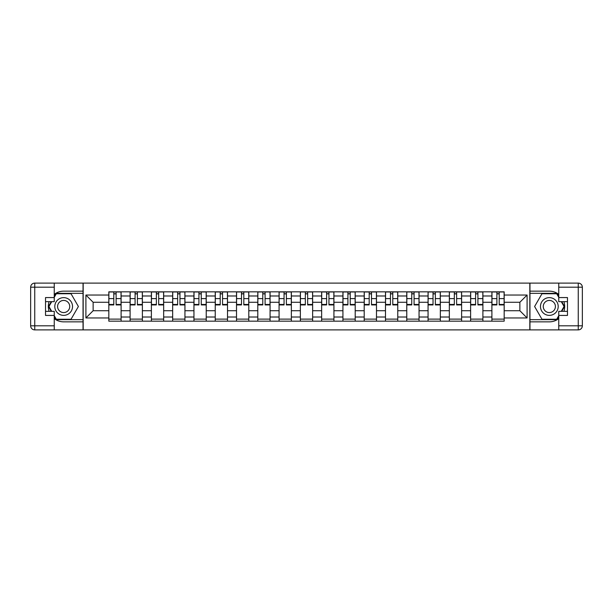 <?xml version="1.0" encoding="UTF-8"?>
<svg xmlns="http://www.w3.org/2000/svg" width="613" height="613" viewBox="0 0 613 613"><rect width="100%" height="100%" fill="white"/><g stroke="black" fill="none" stroke-linecap="round" stroke-linejoin="round"><path stroke-width="0.92" d="M54.25 318.622A15.348 15.348 0 0 0 63.668 321.848L83.039 321.848L83.039 329.894L529.961 329.894L529.961 321.848L549.332 321.848A15.348 15.348 0 0 0 558.75 318.622M558.75 294.378A15.348 15.348 0 0 0 549.332 291.152L529.961 291.152L529.961 283.106L83.039 283.106L83.039 291.152L63.668 291.152A15.348 15.348 0 0 0 54.25 294.378M130.102 321.166L130.102 295.995L121.098 295.995L121.098 321.166M121.098 295.995L121.098 291.834M130.102 295.995L130.102 291.834M142.385 291.834L142.385 321.166M151.388 321.166L151.388 291.834M163.663 291.834L163.663 321.166M172.667 321.166L172.667 291.834M184.942 291.834L184.942 321.166M193.953 321.166L193.953 291.834M206.229 291.834L206.229 321.166M215.232 321.166L215.232 291.834M227.507 291.834L227.507 321.166M236.511 321.166L236.511 291.834M248.794 291.834L248.794 321.166M257.797 321.166L257.797 291.834M270.072 291.834L270.072 321.166M279.076 321.166L279.076 291.834M291.359 291.834L291.359 321.166M300.362 321.166L300.362 291.834M312.638 291.834L312.638 321.166M321.641 321.166L321.641 291.834M333.924 291.834L333.924 321.166M342.928 321.166L342.928 291.834M355.203 291.834L355.203 321.166M364.206 321.166L364.206 291.834M376.489 291.834L376.489 321.166M385.493 321.166L385.493 291.834M397.768 291.834L397.768 321.166M406.771 321.166L406.771 291.834M419.047 291.834L419.047 321.166M428.058 321.166L428.058 291.834M440.333 291.834L440.333 321.166M449.337 321.166L449.337 291.834M461.612 291.834L461.612 321.166M470.615 321.166L470.615 291.834M482.898 291.834L482.898 321.166M491.902 321.166L491.902 291.834M491.902 310.73L482.898 310.73M470.615 310.73L461.612 310.73M449.337 310.73L440.333 310.73M428.058 310.73L419.047 310.73M406.771 310.73L397.768 310.73M385.493 310.73L376.489 310.73M364.206 310.73L355.203 310.73M342.928 310.73L333.924 310.73M321.641 310.73L312.638 310.73M300.362 310.73L291.359 310.73M279.076 310.73L270.072 310.73M257.797 310.73L248.794 310.73M236.511 310.73L227.507 310.73M215.232 310.73L206.229 310.73M193.953 310.73L184.942 310.73M172.667 310.73L163.663 310.73M151.388 310.73L142.385 310.73M130.102 310.73L121.098 310.73M491.902 302.27L482.898 302.27M470.615 302.27L461.612 302.27M449.337 302.27L440.333 302.27M428.058 302.27L419.047 302.27M406.771 302.27L397.768 302.27M385.493 302.27L376.489 302.27M364.206 302.27L355.203 302.27M342.928 302.27L333.924 302.27M321.641 302.27L312.638 302.27M300.362 302.27L291.359 302.27M279.076 302.27L270.072 302.27M257.797 302.27L248.794 302.27M236.511 302.27L227.507 302.27M215.232 302.27L206.229 302.27M193.953 302.27L184.942 302.27M172.667 302.27L163.663 302.27M151.388 302.27L142.385 302.27M130.102 302.27L121.098 302.27M93.13 310.73L108.823 310.73L108.823 302.27L93.13 302.27L93.13 310.73L85.904 317.963L85.904 295.037L108.823 295.037L108.823 302.27M504.177 302.27L504.177 310.73L519.87 310.73L519.87 302.27L504.177 302.27L504.177 291.834L108.823 291.834L108.823 295.037M504.177 295.037L527.096 295.037L527.096 317.963L504.177 317.963L504.177 310.73M108.823 310.73L108.823 321.166L504.177 321.166L504.177 317.963M108.823 317.963L85.904 317.963M529.824 329.894L529.824 283.106M83.176 329.894L83.176 283.106M121.098 319.12L108.823 319.12M113.803 293.88L116.118 293.88M142.385 319.12L130.102 319.12M135.082 293.88L137.404 293.88M163.663 319.12L151.388 319.12M156.369 293.88L158.683 293.88M184.942 319.12L172.667 319.12M177.647 293.88L179.969 293.88M206.229 319.12L193.953 319.12M198.926 293.88L201.248 293.88M227.507 319.12L215.232 319.12M220.213 293.88L222.534 293.88M248.794 319.12L236.511 319.12M241.491 293.88L243.813 293.88M270.072 319.12L257.797 319.12M262.778 293.88L265.092 293.88M291.359 319.12L279.076 319.12M284.057 293.88L286.378 293.88M312.638 319.12L300.362 319.12M305.343 293.88L307.657 293.88M333.924 319.12L321.641 319.12M326.622 293.88L328.943 293.88M355.203 319.12L342.928 319.12M347.908 293.88L350.222 293.88M376.489 319.12L364.206 319.12M369.187 293.88L371.509 293.88M397.768 319.12L385.493 319.12M390.466 293.88L392.787 293.88M419.047 319.12L406.771 319.12M411.752 293.88L414.074 293.88M440.333 319.12L428.058 319.12M433.031 293.88L435.353 293.88M461.612 319.12L449.337 319.12M454.317 293.88L456.631 293.88M482.898 319.12L470.615 319.12M475.596 293.88L477.918 293.88M504.177 319.12L491.902 319.12M496.882 293.88L499.197 293.88M85.904 295.037L93.13 302.27M519.87 310.73L527.096 317.963M519.87 302.27L527.096 295.037M116.118 304.462L121.029 304.462L121.029 304.929L116.118 304.929L116.118 291.972L121.029 291.972L118.301 291.972M121.029 304.462L121.029 291.972M113.803 293.742L116.118 293.742M111.62 291.972L108.892 291.972L108.892 304.929L113.803 304.929L113.803 291.972L111.819 291.972M108.892 291.972L118.094 291.972M137.404 304.462L142.316 304.462L142.316 304.929L137.404 304.929L137.404 291.972L142.316 291.972L139.588 291.972M142.316 304.462L142.316 291.972M135.082 293.742L137.404 293.742M132.898 291.972L130.171 291.972L130.171 304.929L135.082 304.929L135.082 291.972L133.105 291.972M130.171 291.972L139.381 291.972M158.683 304.462L163.594 304.462L163.594 304.929L158.683 304.929L158.683 291.972L163.594 291.972L160.867 291.972M163.594 304.462L163.594 291.972M156.369 293.742L158.683 293.742M154.185 291.972L151.457 291.972L151.457 304.929L156.369 304.929L156.369 291.972L154.384 291.972M151.457 291.972L160.66 291.972M49.101 301.657A15.348 15.348 0 0 0 49.101 311.343M83.039 283.106L54.25 283.106L54.25 301.657L45.523 301.657M83.039 329.894L34.742 329.894A4.092 4.092 0 0 1 30.65 325.802L30.65 287.198A4.092 4.092 0 0 1 34.742 283.106L54.25 283.106M83.039 321.848L83.039 291.152M45.523 311.343L54.25 311.343L54.25 329.894M54.25 297.566L45.523 297.566L45.523 315.434L54.25 315.434M83.039 293.336L56.067 293.336L54.25 296.477M54.25 316.523L56.067 319.664L83.039 319.664M51.262 301.657L48.465 306.5L51.262 311.343M563.899 311.343A15.348 15.348 0 0 0 563.899 301.657M529.961 329.894L558.75 329.894L558.75 311.343L567.477 311.343M529.961 283.106L578.258 283.106A4.092 4.092 0 0 1 582.35 287.198L582.35 325.802A4.092 4.092 0 0 1 578.258 329.894L558.75 329.894M529.961 291.152L529.961 321.848M567.477 301.657L558.75 301.657L558.75 283.106M558.75 315.434L567.477 315.434L567.477 297.566L558.75 297.566M529.961 319.664L556.933 319.664L558.75 316.523M558.75 296.477L556.933 293.336L529.961 293.336M561.738 311.343L564.535 306.5L561.738 301.657M54.795 306.5A8.866 8.866 0 0 0 63.668 315.366A8.866 8.866 0 0 0 72.533 306.5A8.866 8.866 0 0 0 63.668 297.634A8.866 8.866 0 0 0 54.795 306.5M57.591 306.5A6.069 6.069 0 0 0 63.668 312.569A6.069 6.069 0 0 0 69.736 306.5A6.069 6.069 0 0 0 63.668 300.431A6.069 6.069 0 0 0 57.591 306.5M54.25 297.29L56.296 293.742L71.031 293.742L78.395 306.5L71.031 319.258L56.296 319.258L54.25 315.71M51.73 311.343L48.933 306.5L51.73 301.657M540.467 306.5A8.866 8.866 0 0 0 549.332 315.366A8.866 8.866 0 0 0 558.205 306.5A8.866 8.866 0 0 0 549.332 297.634A8.866 8.866 0 0 0 540.467 306.5M543.264 306.5A6.069 6.069 0 0 0 549.332 312.569A6.069 6.069 0 0 0 555.409 306.5A6.069 6.069 0 0 0 549.332 300.431A6.069 6.069 0 0 0 543.264 306.5M558.75 315.71L556.704 319.258L541.969 319.258L534.605 306.5L541.969 293.742L556.704 293.742L558.75 297.29M561.27 301.657L564.067 306.5L561.27 311.343M179.969 304.462L184.881 304.462L184.881 304.929L179.969 304.929L179.969 291.972L184.881 291.972L182.153 291.972M184.881 304.462L184.881 291.972M177.647 293.742L179.969 293.742M175.464 291.972L172.736 291.972L172.736 304.929L177.647 304.929L177.647 291.972L175.67 291.972M172.736 291.972L181.946 291.972M201.248 304.462L206.16 304.462L206.16 304.929L201.248 304.929L201.248 291.972L206.16 291.972L203.432 291.972M206.16 304.462L206.16 291.972M198.926 293.742L201.248 293.742M196.75 291.972L194.014 291.972L194.014 304.929L198.926 304.929L198.926 291.972L196.949 291.972M194.014 291.972L203.225 291.972M222.534 304.462L227.438 304.462L227.438 304.929L222.534 304.929L222.534 291.972L227.438 291.972L224.71 291.972M227.438 304.462L227.438 291.972M220.213 293.742L222.534 293.742M218.029 291.972L215.301 291.972L215.301 304.929L220.213 304.929L220.213 291.972L218.236 291.972M215.301 291.972L224.511 291.972M243.813 304.462L248.725 304.462L248.725 304.929L243.813 304.929L243.813 291.972L248.725 291.972L245.997 291.972M248.725 304.462L248.725 291.972M241.491 293.742L243.813 293.742M239.308 291.972L236.58 291.972L236.58 304.929L241.491 304.929L241.491 291.972L239.514 291.972M236.58 291.972L245.79 291.972M265.092 304.462L270.004 304.462L270.004 304.929L265.092 304.929L265.092 291.972L270.004 291.972L267.276 291.972M270.004 304.462L270.004 291.972M262.778 293.742L265.092 293.742M260.594 291.972L257.866 291.972L257.866 304.929L262.778 304.929L262.778 291.972L260.801 291.972M257.866 291.972L267.076 291.972M286.378 304.462L291.29 304.462L291.29 304.929L286.378 304.929L286.378 291.972L291.29 291.972L288.562 291.972M291.29 304.462L291.29 291.972M284.057 293.742L286.378 293.742M281.873 291.972L279.145 291.972L279.145 304.929L284.057 304.929L284.057 291.972L282.08 291.972M279.145 291.972L288.355 291.972M307.657 304.462L312.569 304.462L312.569 304.929L307.657 304.929L307.657 291.972L312.569 291.972L309.841 291.972M312.569 304.462L312.569 291.972M305.343 293.742L307.657 293.742M303.159 291.972L300.431 291.972L300.431 304.929L305.343 304.929L305.343 291.972L303.366 291.972M300.431 291.972L309.634 291.972M328.943 304.462L333.855 304.462L333.855 304.929L328.943 304.929L328.943 291.972L333.855 291.972L331.127 291.972M333.855 304.462L333.855 291.972M326.622 293.742L328.943 293.742M324.438 291.972L321.71 291.972L321.71 304.929L326.622 304.929L326.622 291.972L324.645 291.972M321.71 291.972L330.92 291.972M350.222 304.462L355.134 304.462L355.134 304.929L350.222 304.929L350.222 291.972L355.134 291.972L352.406 291.972M355.134 304.462L355.134 291.972M347.908 293.742L350.222 293.742M345.724 291.972L342.996 291.972L342.996 304.929L347.908 304.929L347.908 291.972L345.924 291.972M342.996 291.972L352.199 291.972M371.509 304.462L376.42 304.462L376.42 304.929L371.509 304.929L371.509 291.972L376.42 291.972L373.692 291.972M376.42 304.462L376.42 291.972M369.187 293.742L371.509 293.742M367.003 291.972L364.275 291.972L364.275 304.929L369.187 304.929L369.187 291.972L367.21 291.972M364.275 291.972L373.486 291.972M392.787 304.462L397.699 304.462L397.699 304.929L392.787 304.929L392.787 291.972L397.699 291.972L394.971 291.972M397.699 304.462L397.699 291.972M390.466 293.742L392.787 293.742M388.29 291.972L385.562 291.972L385.562 304.929L390.466 304.929L390.466 291.972L388.489 291.972M385.562 291.972L394.764 291.972M414.074 304.462L418.985 304.462L418.985 304.929L414.074 304.929L414.074 291.972L418.985 291.972L416.25 291.972M418.985 304.462L418.985 291.972M411.752 293.742L414.074 293.742M409.568 291.972L406.84 291.972L406.84 304.929L411.752 304.929L411.752 291.972L409.775 291.972M406.84 291.972L416.051 291.972M435.353 304.462L440.264 304.462L440.264 304.929L435.353 304.929L435.353 291.972L440.264 291.972L437.536 291.972M440.264 304.462L440.264 291.972M433.031 293.742L435.353 293.742M430.847 291.972L428.119 291.972L428.119 304.929L433.031 304.929L433.031 291.972L431.054 291.972M428.119 291.972L437.33 291.972M456.631 304.462L461.543 304.462L461.543 304.929L456.631 304.929L456.631 291.972L461.543 291.972L458.815 291.972M461.543 304.462L461.543 291.972M454.317 293.742L456.631 293.742M452.133 291.972L449.406 291.972L449.406 304.929L454.317 304.929L454.317 291.972L452.34 291.972M449.406 291.972L458.616 291.972M477.918 304.462L482.829 304.462L482.829 304.929L477.918 304.929L477.918 291.972L482.829 291.972L480.102 291.972M482.829 304.462L482.829 291.972M475.596 293.742L477.918 293.742M473.412 291.972L470.684 291.972L470.684 304.929L475.596 304.929L475.596 291.972L473.619 291.972M470.684 291.972L479.895 291.972M499.197 304.462L504.108 304.462L504.108 304.929L499.197 304.929L499.197 291.972L504.108 291.972L501.38 291.972M504.108 304.462L504.108 291.972M496.882 293.742L499.197 293.742M494.699 291.972L491.971 291.972L491.971 304.929L496.882 304.929L496.882 291.972L494.906 291.972M491.971 291.972L501.181 291.972M470.615 295.995L461.612 295.995M449.337 295.995L440.333 295.995M428.058 295.995L419.047 295.995M406.771 295.995L397.768 295.995M385.493 295.995L376.489 295.995M364.206 295.995L355.203 295.995M342.928 295.995L333.924 295.995M321.641 295.995L312.638 295.995M300.362 295.995L291.359 295.995M279.076 295.995L270.072 295.995M257.797 295.995L248.794 295.995M236.511 295.995L227.507 295.995M215.232 295.995L206.229 295.995M193.953 295.995L184.942 295.995M172.667 295.995L163.663 295.995M151.388 295.995L142.385 295.995M491.902 295.995L482.898 295.995M470.615 317.005L461.612 317.005M449.337 317.005L440.333 317.005M428.058 317.005L419.047 317.005M406.771 317.005L397.768 317.005M385.493 317.005L376.489 317.005M364.206 317.005L355.203 317.005M342.928 317.005L333.924 317.005M321.641 317.005L312.638 317.005M300.362 317.005L291.359 317.005M279.076 317.005L270.072 317.005M257.797 317.005L248.794 317.005M236.511 317.005L227.507 317.005M215.232 317.005L206.229 317.005M193.953 317.005L184.942 317.005M172.667 317.005L163.663 317.005M151.388 317.005L142.385 317.005M130.102 317.005L121.098 317.005M491.902 317.005L482.898 317.005M116.118 298.6L121.029 298.6M108.892 304.462L113.803 304.462M108.892 298.6L113.803 298.6M137.404 298.6L142.316 298.6M130.171 304.462L135.082 304.462M130.171 298.6L135.082 298.6M158.683 298.6L163.594 298.6M151.457 304.462L156.369 304.462M151.457 298.6L156.369 298.6M54.25 287.198L34.742 287.198L34.742 325.802L54.25 325.802M30.65 287.198L34.742 287.198L34.742 283.106M34.742 329.894L34.742 325.802L30.65 325.802M558.75 325.802L578.258 325.802L578.258 287.198L558.75 287.198M582.35 325.802L578.258 325.802L578.258 329.894M578.258 283.106L578.258 287.198L582.35 287.198M179.969 298.6L184.881 298.6M172.736 304.462L177.647 304.462M172.736 298.6L177.647 298.6M201.248 298.6L206.16 298.6M194.014 304.462L198.926 304.462M194.014 298.6L198.926 298.6M222.534 298.6L227.438 298.6M215.301 304.462L220.213 304.462M215.301 298.6L220.213 298.6M243.813 298.6L248.725 298.6M236.58 304.462L241.491 304.462M236.58 298.6L241.491 298.6M265.092 298.6L270.004 298.6M257.866 304.462L262.778 304.462M257.866 298.6L262.778 298.6M286.378 298.6L291.29 298.6M279.145 304.462L284.057 304.462M279.145 298.6L284.057 298.6M307.657 298.6L312.569 298.6M300.431 304.462L305.343 304.462M300.431 298.6L305.343 298.6M328.943 298.6L333.855 298.6M321.71 304.462L326.622 304.462M321.71 298.6L326.622 298.6M350.222 298.6L355.134 298.6M342.996 304.462L347.908 304.462M342.996 298.6L347.908 298.6M371.509 298.6L376.42 298.6M364.275 304.462L369.187 304.462M364.275 298.6L369.187 298.6M392.787 298.6L397.699 298.6M385.562 304.462L390.466 304.462M385.562 298.6L390.466 298.6M414.074 298.6L418.985 298.6M406.84 304.462L411.752 304.462M406.84 298.6L411.752 298.6M435.353 298.6L440.264 298.6M428.119 304.462L433.031 304.462M428.119 298.6L433.031 298.6M456.631 298.6L461.543 298.6M449.406 304.462L454.317 304.462M449.406 298.6L454.317 298.6M477.918 298.6L482.829 298.6M470.684 304.462L475.596 304.462M470.684 298.6L475.596 298.6M499.197 298.6L504.108 298.6M491.971 304.462L496.882 304.462M491.971 298.6L496.882 298.6"/></g></svg>
